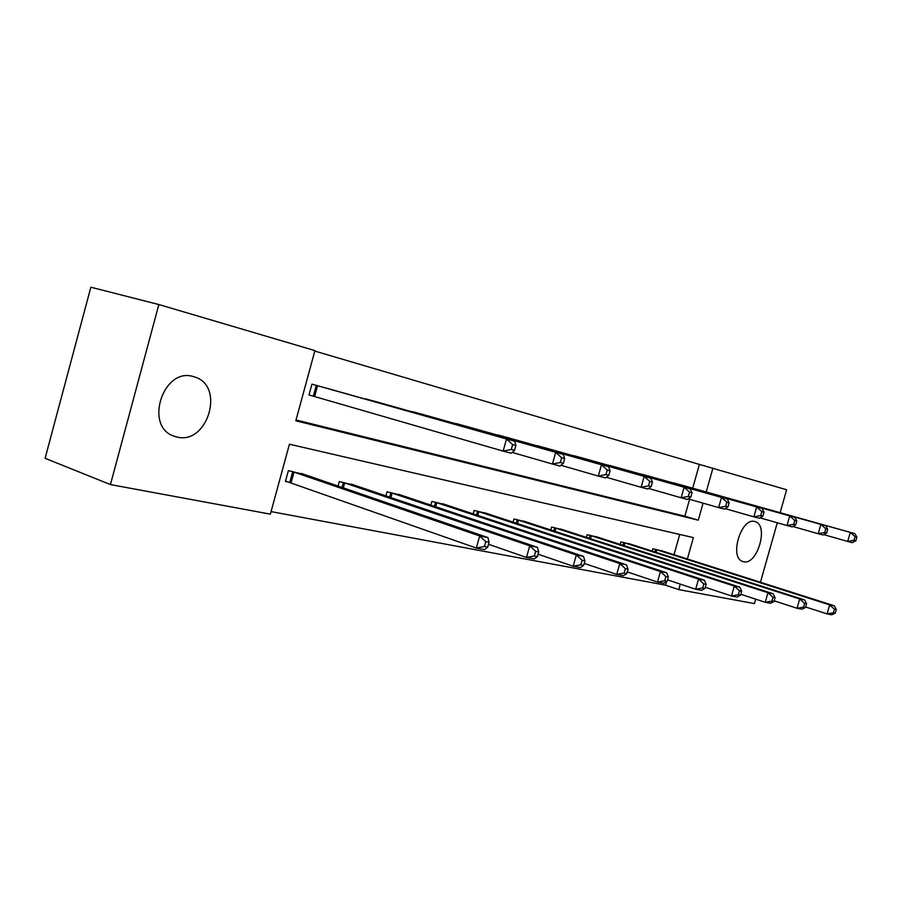 <?xml version="1.0" encoding="UTF-8"?>
<svg xmlns="http://www.w3.org/2000/svg" width="902" height="902" viewBox="0 0 902 902"><rect width="100%" height="100%" fill="white"/><g stroke="black" fill="none" stroke-linecap="round" stroke-linejoin="round"><path stroke-width="1.35" d="M743.496 561.709L742.718 561.484C728.895 557.718 741.275 516.891 754.827 521.559L755.346 521.717C769.079 525.528 757.161 565.701 743.496 561.709M176.972 437.019L174.041 436.151C143.801 426.646 163.127 366.911 193.299 376.562L195.227 377.16C225.274 386.552 207.404 445.16 176.972 437.019M687.369 558.981L693.39 537.603L289.429 444.212L270.386 514.14L110.439 484.577L45.1 458.295L90.854 287.208L158.853 304.549L314.933 350.596L295.811 420.794L698.283 520.183L703.075 503.158M692.713 488.207L699.388 464.406L314.798 351.07M699.388 464.406L786.623 489.752L780.14 512.697M777.287 522.765L760.454 582.264M755.673 599.165L754.422 603.596L678.755 589.615L680.3 584.113M110.439 484.577L158.853 304.549M631.253 544.413L620.88 541.922L620.181 544.436M563.096 529.846L551.562 527.061L550.739 529.981M487.035 513.588L474.114 510.453L473.155 513.903M401.593 495.345L387.026 491.793L385.898 495.908M304.921 474.711L288.381 470.641L285.438 481.431L289.204 482.209M271.074 511.603L665.473 585.15L666.454 581.655M674.019 554.73L679.713 534.446M354.79 485.355L339.287 481.555L338.047 486.088M445.588 504.737L431.878 501.411L430.84 505.165M526.137 521.942L513.937 518.988L513.058 522.157M598.082 537.321L587.157 534.683L586.401 537.4M662.733 551.145L652.89 548.777L652.225 551.122M665.473 585.15L678.755 589.615M706.21 491.985L712.952 468.025M296.036 419.971L684.843 516.203L689.59 499.291M684.843 516.203L698.283 520.183M671.483 482.48L681.303 484.994M639.913 473.877L650.252 476.538M606.651 464.812L617.554 467.608M571.541 455.251L583.053 458.193M534.424 445.137L546.612 448.226M495.13 434.426L508.04 437.695M453.469 423.083L467.157 426.567M409.204 411.019L423.76 414.728M362.097 398.199L377.6 402.1M312.712 395.989L308.991 394.997L311.945 384.173L328.396 388.694M487.723 547.119L489.064 542.294L485.75 541.651L484.408 546.499L487.723 547.119L484.611 549.6L476.324 548.044L479.672 535.946L487.937 537.581L301.358 473.426M285.528 481.093L476.324 548.044L484.408 546.499M292.147 471.453L479.672 535.946L485.75 541.651M487.937 537.581L489.064 542.294M514.535 450.323L515.876 445.475L512.629 444.607L511.287 449.467L514.535 450.323L511.299 453.255L503.147 451.113L506.518 438.97L315.655 385.188M512.629 444.607L506.518 438.97L514.647 441.179L324.754 387.668M511.287 449.467L503.147 451.113L309.003 394.941M515.876 445.475L514.647 441.179M537.412 556.568L538.708 551.911L535.63 551.314L534.334 555.982L537.412 556.568L534.198 558.913L526.486 557.459L529.733 545.8L537.423 547.322L351.442 484.16M488.512 544.267L526.486 557.459L534.334 555.982M342.805 482.311L529.733 545.8L535.63 551.314M537.423 547.322L538.708 551.911M583.662 565.351L584.924 560.864L582.061 560.3L580.798 564.81L583.662 565.351L580.358 567.583L573.176 566.231L576.322 554.978L583.481 556.387L398.447 494.24M538.077 554.189L573.176 566.231L580.798 564.81M390.329 492.503L576.322 554.978L582.061 560.3M583.481 556.387L584.924 560.864M563.367 463.267L564.663 458.588L561.642 457.776L560.345 462.467L563.367 463.267L560.029 466.03L552.452 464.045L555.7 452.342L365.66 398.831M561.642 457.776L555.7 452.342L563.265 454.394L374.183 401.164M560.345 462.467L552.452 464.045L512.212 452.421M564.663 458.588L563.265 454.394M608.805 475.309L610.068 470.788L607.249 470.032L605.986 474.553L608.805 475.309L605.389 477.925L598.33 476.064L601.476 464.778L412.552 411.639M607.249 470.032L601.476 464.778L608.523 466.684L420.546 413.815M605.986 474.553L598.33 476.064L560.909 465.285M610.068 470.788L608.523 466.684M626.822 573.548L628.04 569.207L625.368 568.688L624.15 573.041L626.822 573.548L623.451 575.668L616.742 574.416L619.787 563.536L626.484 564.855L442.623 503.711M584.214 563.378L616.742 574.416L624.15 573.041M434.989 502.076L619.787 563.536L625.368 568.688M626.484 564.855L628.04 569.207M651.199 486.539L652.417 482.175L649.79 481.465L648.561 485.84L651.199 486.539L647.715 489.019L641.119 487.294L644.175 476.38L456.615 423.658M649.79 481.465L644.175 476.38L650.759 478.161L464.135 425.721M648.561 485.84L641.119 487.294L606.245 477.259M652.417 482.175L650.759 478.161M667.187 581.226L668.371 577.021L665.868 576.536L664.684 580.741L667.187 581.226L663.759 583.244L657.479 582.061L660.433 571.541L666.702 572.781L484.239 512.629M627.285 571.913L657.479 582.061L664.684 580.741M477.045 511.084L660.433 571.541L665.868 576.536M666.702 572.781L668.371 577.021M690.842 497.036L692.026 492.819L689.568 492.165L688.373 496.393L690.842 497.036L687.313 499.404L681.145 497.78L684.111 487.227L498.096 434.989M689.568 492.165L684.111 487.227L690.267 488.895L505.188 436.918M688.373 496.393L681.145 497.78L648.549 488.433M692.026 492.819L690.267 488.895M705.026 588.408L706.165 584.338L703.819 583.887L702.669 587.957L705.026 588.408L701.553 590.336L695.656 589.231L698.531 579.05L704.417 580.2L523.498 521.04M667.57 579.873L695.656 589.231L702.669 587.957M516.699 519.586L698.531 579.05L703.819 583.887M704.417 580.2L706.165 584.338M727.993 506.89L729.143 502.797L726.832 502.177L725.682 506.27L727.993 506.89L724.43 509.134L718.646 507.612L721.521 497.397L537.22 445.667M726.832 502.177L721.521 497.397L727.294 498.964L543.917 447.493M725.682 506.27L718.646 507.612L688.113 498.874M729.143 502.797L727.294 498.964M740.553 595.162L741.669 591.216L739.46 590.787L738.343 594.745L740.553 595.162L737.058 597.011L731.511 595.963L734.307 586.086L739.832 587.179L560.593 529M705.33 587.315L731.511 595.963L738.343 594.745M554.178 527.614L734.307 586.086L739.46 590.787M739.832 587.179L741.669 591.216M762.878 516.124L764.005 512.167L761.829 511.592L760.713 515.549L762.878 516.124L759.304 518.278L753.858 516.846L756.654 506.935L574.179 455.747M761.829 511.592L756.654 506.935L762.089 508.412L580.505 457.483M760.713 515.549L753.858 516.846L725.197 508.649M764.005 512.167L762.089 508.412M773.984 601.51L775.066 597.688L772.991 597.282L771.898 601.115L773.984 601.51L770.477 603.28L765.257 602.299L767.963 592.715L773.172 593.741L595.715 536.521M740.801 594.283L765.257 602.299L771.898 601.115M589.637 535.224L767.963 592.715L772.991 597.282M773.172 593.741L775.066 597.688M795.711 524.829L796.793 520.984L794.752 520.443L793.659 524.288L795.711 524.829L792.114 526.881L786.984 525.539L789.712 515.921L609.143 465.297M794.752 520.443L789.712 515.921L794.82 517.308L615.141 466.932M793.659 524.288L786.984 525.539L760.036 517.838M796.793 520.984L794.82 517.308M805.509 607.497L806.557 603.788L804.595 603.404L803.535 607.125L805.509 607.497L801.979 609.2L797.052 608.275L799.691 598.962L804.618 599.931L628.998 543.658M774.187 600.822L797.052 608.275L803.535 607.125M623.237 542.418L799.691 598.962L804.595 603.404M804.618 599.931L806.557 603.788M826.649 533.026L827.709 529.294L825.781 528.775L824.721 532.518L826.649 533.026L823.052 534.987L818.215 533.725L820.865 524.389L642.28 474.339M825.781 528.775L820.865 524.389L825.691 525.697L647.974 475.895M824.721 532.518L818.215 533.725L792.813 526.475M827.709 529.294L825.691 525.697M835.263 613.157L836.289 609.538L834.44 609.177L833.403 612.808L835.263 613.157L831.734 614.792L827.078 613.912L829.66 604.87L834.305 605.783L660.602 550.434M805.655 606.978L827.078 613.912L833.403 612.808M655.123 549.262L829.66 604.87L834.44 609.177M834.305 605.783L836.289 609.538M855.863 540.772L856.9 537.141L855.073 536.656L854.047 540.287L855.863 540.772L852.266 542.654L847.7 541.448L850.27 532.383L673.726 482.92M855.073 536.656L850.27 532.383L854.837 533.623L679.127 484.397M854.047 540.287L847.7 541.448L823.729 534.627M856.9 537.141L854.837 533.623M289.813 482.401L292.744 471.633M291.098 482.818L294.029 472.05M317.56 385.718L314.618 396.53M316.264 385.357L313.321 396.158M342.05 487.463L343.403 482.491M343.301 487.892L344.677 482.897M389.675 497.182L390.916 492.672M390.916 497.611L392.167 493.067M434.426 506.36L435.565 502.245M435.655 506.777L436.805 502.628M476.56 515.031L477.598 511.254M477.778 515.437L478.827 511.637M516.294 523.228L517.252 519.755M517.489 523.622L518.458 520.127M553.817 530.985L554.719 527.783M555.001 531.379L555.903 528.144M589.333 538.347L590.156 535.371M590.494 538.731L591.329 535.732M622.978 545.338L623.756 542.576M624.128 545.71L624.906 542.925M654.908 551.99L655.63 549.408M656.047 552.351L656.769 549.758M195.227 377.16L192.949 376.472M755.346 521.717L754.658 521.514"/></g></svg>
